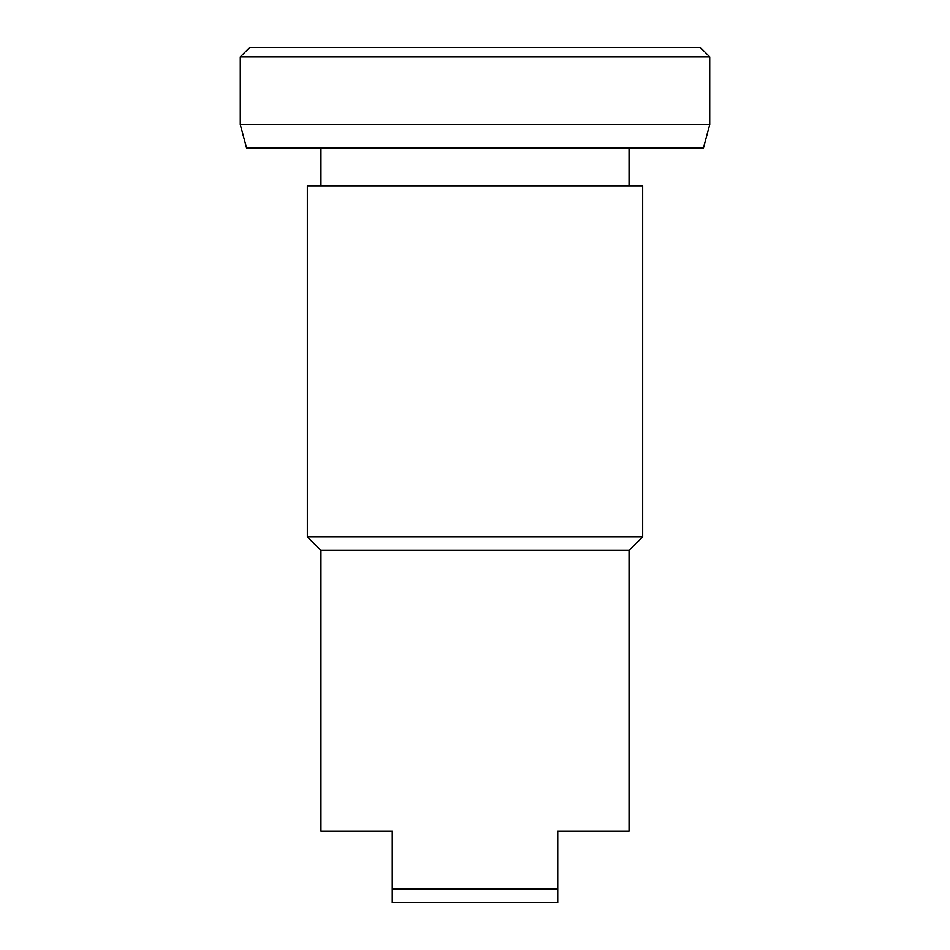<?xml version="1.0" encoding="UTF-8"?>
<svg xmlns="http://www.w3.org/2000/svg" width="950" height="950" viewBox="0 0 950 950"><rect width="100%" height="100%" fill="white"/><g stroke="black" fill="none" stroke-linecap="round" stroke-linejoin="round"><path stroke-width="1.43" d="M642.651 536.833L642.651 185.808L307.349 185.808L307.349 536.833L320.969 550.442L320.969 831.191L392.267 831.191L392.267 888.891L557.733 888.891L557.733 831.191L629.031 831.191L629.031 550.442L642.651 536.833L307.349 536.833M629.031 185.808L629.031 148.093M320.969 148.093L320.969 185.808M709.709 124.616L709.709 56.893L700.316 47.5L249.684 47.5L240.291 56.893L240.291 124.616L246.584 148.093L703.416 148.093L709.709 124.616L240.291 124.616M392.267 831.191L320.969 831.191M557.733 831.191L629.031 831.191M392.267 888.891L392.267 902.5L557.733 902.5L557.733 888.891M629.031 550.442L320.969 550.442M709.709 56.893L240.291 56.893"/></g></svg>
